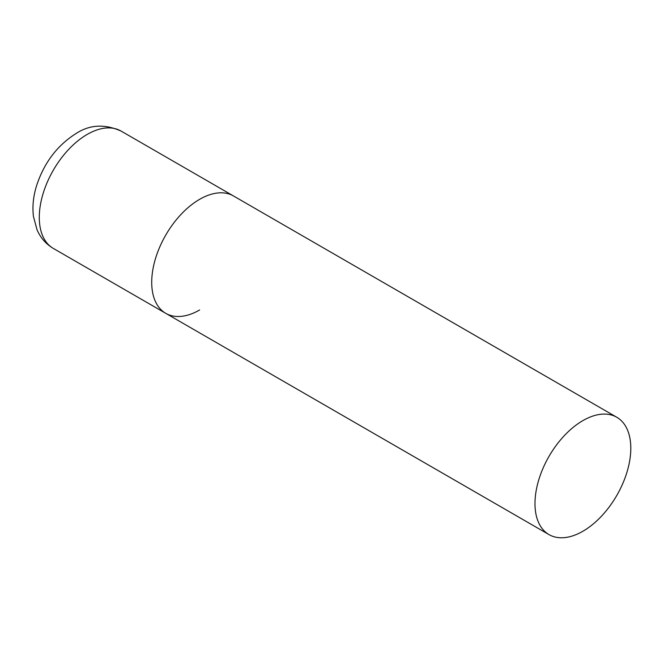 <?xml version="1.0" encoding="UTF-8"?>
<svg xmlns="http://www.w3.org/2000/svg" width="664" height="664" viewBox="0 0 664 664"><rect width="100%" height="100%" fill="white"/><g stroke="black" fill="none" stroke-linecap="round" stroke-linejoin="round"><path stroke-width="1" d="M199.623 309.972A67.753 39.118 -60 0 1 165.743 313.325A67.753 39.118 -60 0 1 155.359 259.035A67.753 39.118 -60 0 1 199.623 199.333A67.753 39.118 -60 0 1 233.496 195.971A67.753 39.118 120 0 0 181.289 214.123A67.753 39.118 120 0 0 151.716 282.308A67.753 39.118 120 0 0 165.743 313.325L53.319 248.419A67.753 39.118 -60 0 1 42.936 194.129A67.753 39.118 -60 0 1 87.2 134.418A67.753 39.118 -60 0 1 121.072 131.065C104.746 123.836 89.839 124.6 76.352 133.348C57.336 145.25 44.048 162.771 36.512 185.903C33.275 196.395 32.254 206.562 33.432 216.406L37.01 229.702C40.454 237.745 45.891 243.987 53.319 248.419M630.8 448.266A67.753 39.118 120 0 0 616.765 417.249A67.753 39.118 120 0 0 564.558 435.401A67.753 39.118 120 0 0 534.985 503.586A67.753 39.118 120 0 0 549.012 534.603A67.753 39.118 120 0 0 601.227 516.451A67.753 39.118 120 0 0 630.8 448.266M616.765 417.249L121.072 131.065M165.743 313.325L549.012 534.603"/></g></svg>
